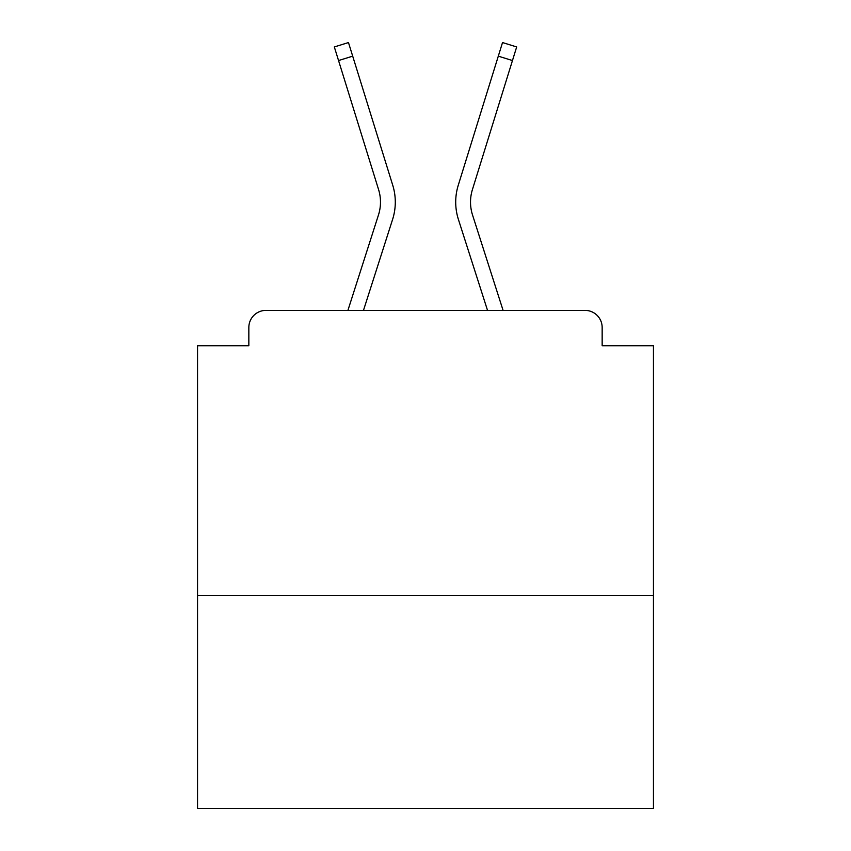 <?xml version="1.0" encoding="UTF-8"?>
<svg xmlns="http://www.w3.org/2000/svg" width="851" height="851" viewBox="0 0 851 851"><rect width="100%" height="100%" fill="white"/><g stroke="black" fill="none" stroke-linecap="round" stroke-linejoin="round"><path stroke-width="1.28" d="M653.451 595.317L653.451 345.719L602.157 345.719L602.157 327.486A17.094 17.094 0 0 0 585.062 310.392L265.938 310.392A17.094 17.094 0 0 0 248.843 327.486L248.843 345.719L197.549 345.719L197.549 808.45L653.451 808.45L653.451 595.317L197.549 595.317M248.843 327.486L248.843 345.719M585.062 310.392L514.398 310.392M336.602 310.392L265.938 310.392M602.157 345.719L602.157 327.486M347.91 310.392L378.472 214.973A42.167 42.167 0 0 0 378.589 189.613L334.326 46.943L348.474 42.55L392.736 185.231A56.985 56.985 0 0 1 392.577 219.494L363.473 310.392M498.303 56.155L458.264 185.231L502.526 42.55L516.674 46.943L512.462 60.549L498.303 56.155L458.264 185.231A56.985 56.985 0 0 0 458.423 219.494L487.527 310.392M352.697 56.155L392.736 185.231L352.697 56.155L392.736 185.231L352.697 56.155L392.736 185.231L352.697 56.155L392.736 185.231L352.697 56.155L392.736 185.231L352.697 56.155L392.736 185.231L352.697 56.155L392.736 185.231L352.697 56.155L392.736 185.231L352.697 56.155L392.736 185.231L352.697 56.155L392.736 185.231L352.697 56.155L392.736 185.231L352.697 56.155L392.736 185.231L352.697 56.155L392.736 185.231L352.697 56.155L392.736 185.231L352.697 56.155L338.538 60.549M503.09 310.392L472.528 214.973A42.167 42.167 0 0 1 472.411 189.613L512.462 60.549M472.528 214.973A42.167 42.167 0 0 1 472.411 189.613A42.167 42.167 0 0 0 472.528 214.973A42.167 42.167 0 0 1 472.411 189.613A42.167 42.167 0 0 0 472.528 214.973A42.167 42.167 0 0 1 472.411 189.613A42.167 42.167 0 0 0 472.528 214.973A42.167 42.167 0 0 1 472.411 189.613A42.167 42.167 0 0 0 472.528 214.973A42.167 42.167 0 0 1 472.411 189.613A42.167 42.167 0 0 0 472.528 214.973A42.167 42.167 0 0 1 472.411 189.613A42.167 42.167 0 0 0 472.528 214.973A42.167 42.167 0 0 1 472.411 189.613A42.167 42.167 0 0 0 472.528 214.973A42.167 42.167 0 0 1 472.411 189.613A42.167 42.167 0 0 0 472.528 214.973A42.167 42.167 0 0 1 472.411 189.613M378.472 214.973A42.167 42.167 0 0 0 378.589 189.613A42.167 42.167 0 0 1 378.472 214.973A42.167 42.167 0 0 0 378.589 189.613A42.167 42.167 0 0 1 378.472 214.973"/></g></svg>
